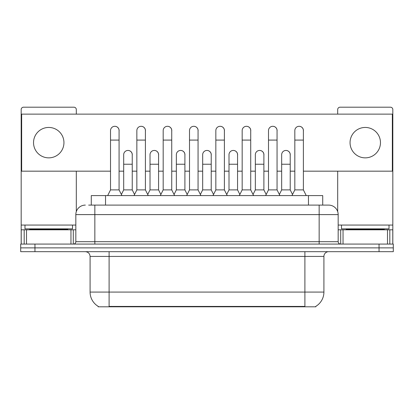 <?xml version="1.0" encoding="UTF-8"?>
<svg xmlns="http://www.w3.org/2000/svg" width="414" height="414" viewBox="0 0 414 414"><rect width="100%" height="100%" fill="white"/><g stroke="black" fill="none" stroke-linecap="round" stroke-linejoin="round"><path stroke-width="0.62" d="M88.663 205.101L94.842 205.101L88.663 205.101L91.282 205.101L91.282 195.594L322.718 195.594L322.718 205.101M315.835 306.334L315.835 306.805L98.165 306.805L98.165 306.334M98.309 306.422A16.632 16.632 0 0 1 90.086 292.072L109.099 292.072L109.099 306.422L304.901 306.422L304.901 292.072L323.914 292.072L323.914 256.426A4.751 4.751 0 0 1 328.664 251.676M90.086 292.072L90.086 256.426C89.807 253.539 88.223 251.955 85.336 251.676M315.691 306.422A16.632 16.632 0 0 0 323.914 292.072M34.957 244.069L393.3 244.069L393.3 247.872L20.7 247.872L20.7 251.676L34.957 251.676L34.957 247.872L20.7 247.872L20.7 244.069L34.957 244.069L34.957 247.872L393.3 247.872L393.3 251.676L34.957 251.676M85.336 205.101A9.506 9.506 0 0 0 75.829 214.602L75.829 241.693A2.375 2.375 0 0 1 73.454 244.069M338.171 214.602L94.842 214.602L94.842 205.101L328.664 205.101A9.506 9.506 0 0 1 338.171 214.602L338.171 241.693C338.3 243.121 339.092 243.913 340.546 244.069M94.842 244.069L94.842 241.693L319.158 241.693L319.158 205.101L328.519 205.101M107.671 195.594L110.522 189.891L119.077 189.891L121.928 195.594M119.077 189.891L119.077 130.581A4.28 4.28 0 0 0 114.802 126.301A4.28 4.28 0 0 1 115.071 126.311M110.522 189.891L110.522 140.082L119.077 140.082M110.522 140.082L110.522 130.581A4.28 4.28 0 0 1 114.802 126.301M121.385 194.502L123.688 189.891L132.242 189.891L134.545 194.502M132.242 189.891L132.242 154.722A4.28 4.28 0 0 0 128.231 150.453A4.28 4.28 0 0 1 132.242 154.722M123.688 189.891L123.688 164.229L132.242 164.229M123.688 164.229L123.688 154.722A4.28 4.28 0 0 1 128.231 150.453M134.001 195.594L136.853 189.891L145.407 189.891L148.259 195.594M145.407 189.891L145.407 130.581A4.28 4.28 0 0 0 141.127 126.301A4.28 4.28 0 0 1 141.397 126.311M136.853 189.891L136.853 140.082L145.407 140.082M136.853 140.082L136.853 130.581A4.28 4.28 0 0 1 141.127 126.301M160.332 195.594L163.183 189.891L171.738 189.891L174.589 195.594M171.738 189.891L171.738 130.581A4.28 4.28 0 0 0 167.458 126.301A4.28 4.28 0 0 1 167.727 126.311M163.183 189.891L163.183 140.082L171.738 140.082M163.183 140.082L163.183 130.581A4.28 4.28 0 0 1 167.458 126.301M186.657 195.594L189.508 189.891L198.063 189.891L200.914 195.594M198.063 189.891L198.063 130.581A4.28 4.28 0 0 0 193.788 126.301A4.28 4.28 0 0 1 194.057 126.311M189.508 189.891L189.508 140.082L198.063 140.082M189.508 140.082L189.508 130.581A4.28 4.28 0 0 1 193.788 126.301M212.987 195.594L215.839 189.891L224.393 189.891L227.245 195.594M224.393 189.891L224.393 130.581A4.28 4.28 0 0 0 220.119 126.301A4.28 4.28 0 0 1 220.388 126.311M215.839 189.891L215.839 140.082L224.393 140.082M215.839 140.082L215.839 130.581A4.28 4.28 0 0 1 220.119 126.301M147.71 194.502L150.018 189.891L158.572 189.891L160.875 194.502M158.572 189.891L158.572 154.722A4.28 4.28 0 0 0 154.562 150.453A4.28 4.28 0 0 1 158.572 154.722M150.018 189.891L150.018 164.229L158.572 164.229M150.018 164.229L150.018 154.722A4.28 4.28 0 0 1 154.562 150.453M174.04 194.502L176.348 189.891L184.903 189.891L187.206 194.502M184.903 189.891L184.903 154.722A4.28 4.28 0 0 0 180.892 150.453A4.28 4.28 0 0 1 184.903 154.722M176.348 189.891L176.348 164.229L184.903 164.229M176.348 164.229L176.348 154.722A4.28 4.28 0 0 1 180.892 150.453M200.371 194.502L202.674 189.891L211.228 189.891L213.536 194.502M211.228 189.891L211.228 154.722A4.28 4.28 0 0 0 207.223 150.453A4.28 4.28 0 0 1 211.228 154.722M202.674 189.891L202.674 164.229L211.228 164.229M202.674 164.229L202.674 154.722A4.28 4.28 0 0 1 207.223 150.453M72.502 225.061L24.98 225.061L24.98 228.859L72.502 228.859L72.502 225.061L75.829 225.061M67.751 229.811L67.751 229.335A0.476 0.476 0 0 1 68.227 228.859M67.751 229.335L29.73 229.335A0.476 0.476 0 0 0 29.254 228.859M29.73 229.335L29.73 229.811M389.02 225.061L341.498 225.061L341.498 228.859L389.02 228.859L389.02 225.061L392.824 225.061L392.824 244.069L392.824 229.811L389.817 229.811L389.817 244.069M384.27 229.811L384.27 229.335A0.476 0.476 0 0 1 384.746 228.859M384.27 229.335L346.249 229.335A0.476 0.476 0 0 0 345.773 228.859M346.249 229.335L346.249 229.811M70.96 244.069L70.96 229.811L26.522 229.811L26.522 244.069M76.305 114.135L76.305 109.57A2.375 2.375 0 0 0 73.93 107.195L23.551 107.195A2.375 2.375 0 0 0 21.176 109.57L21.176 229.811L26.522 229.811M76.305 171.168L76.305 211.637M70.96 229.811L75.829 229.811M21.176 244.069L21.176 229.811M387.478 244.069L387.478 229.811L343.04 229.811L343.04 244.069M392.824 225.061L392.824 109.57A2.375 2.375 0 0 0 390.449 107.195L340.07 107.195A2.375 2.375 0 0 0 337.695 109.57L337.695 114.135M337.695 171.168L337.695 211.637M338.171 229.811L343.04 229.811M387.478 229.811L389.817 229.811M290.219 155.359A4.28 4.28 0 0 0 285.965 150.442M263.889 155.359A4.28 4.28 0 0 0 259.635 150.442M237.558 155.359A4.28 4.28 0 0 0 233.305 150.442M299.151 126.301A4.28 4.28 0 0 0 299.131 126.301A4.28 4.28 0 0 1 303.379 131.217M277.054 131.217A4.28 4.28 0 0 0 272.8 126.301M211.228 155.359A4.28 4.28 0 0 0 206.974 150.442M180.67 150.442A4.28 4.28 0 0 0 180.649 150.442A4.28 4.28 0 0 1 184.903 155.359M158.572 155.359A4.28 4.28 0 0 0 154.318 150.442M224.393 131.217A4.28 4.28 0 0 0 220.139 126.301M198.063 131.217A4.28 4.28 0 0 0 193.814 126.301M171.738 131.217A4.28 4.28 0 0 0 167.484 126.301M145.407 131.217A4.28 4.28 0 0 0 141.153 126.301M250.724 131.217A4.28 4.28 0 0 0 246.47 126.301M132.242 155.359A4.28 4.28 0 0 0 127.988 150.442M119.077 131.217A4.28 4.28 0 0 0 114.823 126.301M365.262 127.445A15.209 15.209 0 0 0 350.053 142.649A15.209 15.209 0 0 0 365.262 157.858A15.209 15.209 0 0 0 380.466 142.649A15.209 15.209 0 0 0 365.262 127.445M48.738 127.445A15.209 15.209 0 0 0 33.534 142.649A15.209 15.209 0 0 0 48.738 157.858A15.209 15.209 0 0 0 63.947 142.649A15.209 15.209 0 0 0 48.738 127.445M303.379 171.168L392.348 171.168L392.348 114.135L21.652 114.135L21.652 171.168L110.522 171.168M119.077 171.168L123.688 171.168M132.242 171.168L136.853 171.168M145.407 171.168L150.018 171.168M158.572 171.168L163.183 171.168M171.738 171.168L176.348 171.168M184.903 171.168L189.508 171.168M198.063 171.168L202.674 171.168M211.228 171.168L215.839 171.168M224.393 171.168L229.004 171.168M237.558 171.168L242.169 171.168M250.724 171.168L255.334 171.168M263.889 171.168L268.5 171.168M277.054 171.168L281.665 171.168M290.219 171.168L294.825 171.168M239.318 195.594L242.169 189.891L250.724 189.891L253.575 195.594M250.724 189.891L250.724 130.581A4.28 4.28 0 0 0 246.444 126.301A4.28 4.28 0 0 1 246.713 126.311M242.169 189.891L242.169 140.082L250.724 140.082M242.169 140.082L242.169 130.581A4.28 4.28 0 0 1 246.444 126.301M265.648 195.594L268.5 189.891L277.054 189.891L279.905 195.594M277.054 189.891L277.054 130.581A4.28 4.28 0 0 0 272.774 126.301A4.28 4.28 0 0 1 273.043 126.311M268.5 189.891L268.5 140.082L277.054 140.082M268.5 140.082L268.5 130.581A4.28 4.28 0 0 1 272.774 126.301M291.974 195.594L294.825 189.891L303.379 189.891L306.236 195.594M303.379 189.891L303.379 130.581A4.28 4.28 0 0 0 299.105 126.301A4.28 4.28 0 0 1 299.374 126.311M294.825 189.891L294.825 140.082L303.379 140.082M294.825 140.082L294.825 130.581A4.28 4.28 0 0 1 299.105 126.301M226.701 194.502L229.004 189.891L237.558 189.891L239.866 194.502M237.558 189.891L237.558 154.722A4.28 4.28 0 0 0 233.548 150.453A4.28 4.28 0 0 1 237.558 154.722M229.004 189.891L229.004 164.229L237.558 164.229M229.004 164.229L229.004 154.722A4.28 4.28 0 0 1 233.548 150.453M253.026 194.502L255.334 189.891L263.889 189.891L266.192 194.502M263.889 189.891L263.889 154.722A4.28 4.28 0 0 0 259.878 150.453A4.28 4.28 0 0 1 263.889 154.722M255.334 189.891L255.334 164.229L263.889 164.229M255.334 164.229L255.334 154.722A4.28 4.28 0 0 1 259.878 150.453M279.357 194.502L281.665 189.891L290.219 189.891L292.522 194.502M290.219 189.891L290.219 154.722A4.28 4.28 0 0 0 286.209 150.453A4.28 4.28 0 0 1 290.219 154.722M281.665 189.891L281.665 164.229L290.219 164.229M281.665 164.229L281.665 154.722A4.28 4.28 0 0 1 286.209 150.453M303.001 306.805L303.001 306.334M110.999 306.805L110.999 306.334M105.539 205.101L105.539 195.594M308.461 205.101L308.461 195.594M304.901 251.676L304.901 256.426L90.086 256.426M323.914 256.426L304.901 256.426L304.901 292.072L109.099 292.072L109.099 251.676M379.043 251.676L379.043 244.069M75.829 241.693L94.842 241.693L94.842 214.602L75.829 214.602M319.158 244.069L319.158 241.693L338.171 241.693M24.98 225.061L21.176 225.061M73.299 229.811L73.299 244.069M21.212 229.811L21.212 244.069M24.183 244.069L24.183 229.811M341.498 225.061L338.171 225.061M392.788 244.069L392.788 229.811M340.701 244.069L340.701 229.811"/></g></svg>
